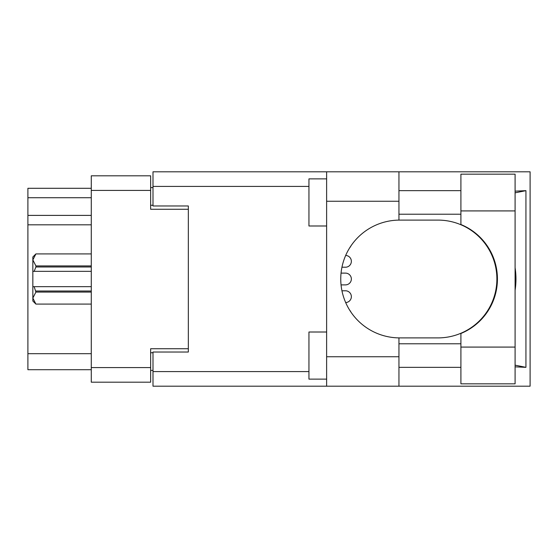 <?xml version="1.0" encoding="UTF-8"?>
<svg xmlns="http://www.w3.org/2000/svg" width="558" height="558" viewBox="0 0 558 558"><rect width="100%" height="100%" fill="white"/><g stroke="black" fill="none" stroke-linecap="round" stroke-linejoin="round"><path stroke-width="0.84" d="M188.332 352.028L188.332 348.736L150.639 348.736L150.639 382.188L91.275 382.188L91.275 175.812L150.639 175.812L150.639 209.264L188.332 209.264L188.332 205.972L188.332 352.028L152.997 352.028L152.997 371.586L308.951 371.586M152.997 370.407L150.639 370.407M150.639 187.593L152.997 187.593M91.275 197.72L27.9 197.72L27.9 188.297L91.275 188.297M91.275 369.703L27.9 369.703L27.9 353.681L91.275 353.681M91.275 224.818L27.9 224.818L27.9 353.681M27.9 197.72L27.9 215.395L91.275 215.395M27.9 224.818L27.9 215.395M460.908 347.083L460.908 333.482A58.897 58.897 0 0 0 460.908 224.518L460.908 174.166L515.09 174.166L515.09 383.834L460.908 383.834L460.908 347.083L515.09 347.083M460.908 190.655L398.949 190.655M460.908 214.216L398.949 214.216M460.908 343.784L398.949 343.784M460.908 367.345L398.949 367.345M326.625 379.126L308.951 379.126L308.951 332.01L326.625 332.01M326.625 225.99L308.951 225.99L308.951 178.874L326.625 178.874M326.625 356.743L398.949 356.743L398.949 386.192L326.625 386.192L326.625 171.808L398.949 171.808L398.949 201.257L326.625 201.257M398.949 356.743L398.949 337.89A58.897 58.897 0 0 1 340.757 279A58.897 58.897 0 0 1 398.949 220.11L398.949 201.257M515.09 191.157L525.936 190.655L525.936 367.345L515.09 365.162M515.09 366.843L525.936 367.345M398.949 386.192L530.1 386.192L530.1 171.808L398.949 171.808M188.332 205.972L152.997 205.972L152.997 171.808L326.625 171.808M326.625 386.192L152.997 386.192L152.997 371.586M398.949 220.11A58.897 58.897 0 0 1 399.654 220.103L437.988 220.103A58.897 58.897 0 0 1 496.885 279A58.897 58.897 0 0 1 437.988 337.897L399.654 337.897A58.897 58.897 0 0 1 398.949 337.89M515.09 290.265A73.028 73.028 0 0 0 515.09 267.735M525.936 190.655L515.09 192.838M345.472 267.219L341.949 267.219L345.472 267.219A5.887 5.887 0 0 0 351.359 261.43A5.887 5.887 0 0 0 345.674 255.445M345.472 290.781L341.949 290.781L345.472 290.781A5.887 5.887 0 0 1 351.359 296.57A5.887 5.887 0 0 1 345.674 302.555M345.472 284.887L341.05 284.887L345.472 284.887A5.887 5.887 0 0 0 351.359 279A5.887 5.887 0 0 0 345.472 273.113L341.05 273.113L345.472 273.113M350.884 312.02A5.887 5.887 0 0 0 349.775 310.318M349.775 247.682A5.887 5.887 0 0 0 350.884 245.98M91.275 292.071L35.907 292.071L34.143 286.659L91.275 286.659M35.907 291.011L91.275 291.011M91.275 266.989L35.907 266.989L34.143 271.341L32.845 271.341L32.845 259.923L35.907 265.929L91.275 265.929M35.907 266.989L35.907 265.929M34.143 286.659L32.845 286.659L32.845 298.077L35.907 304.089L91.275 304.082L35.907 304.089L32.845 301.027L32.845 298.077L35.907 292.071M32.845 259.923L32.845 256.973L35.907 253.911L91.275 253.911L35.907 253.911L32.845 259.923L32.908 259.086M32.845 271.341L32.845 286.659M91.275 271.341L34.143 271.341M91.275 367.582L150.639 367.582M150.639 190.417L91.275 190.417M150.639 352.74L152.997 352.74M152.997 205.26L150.639 205.26M308.951 186.414L152.997 186.414M460.908 210.917L515.09 210.917"/></g></svg>
